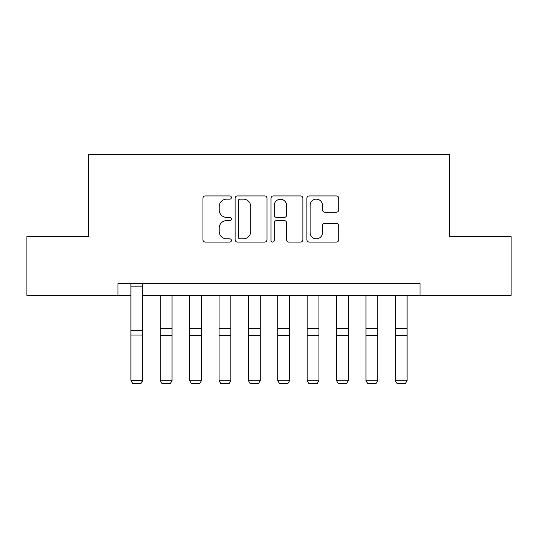 <?xml version="1.0" encoding="UTF-8"?>
<svg xmlns="http://www.w3.org/2000/svg" width="538" height="538" viewBox="0 0 538 538"><rect width="100%" height="100%" fill="white"/><g stroke="black" fill="none" stroke-linecap="round" stroke-linejoin="round"><path stroke-width="0.81" d="M231.394 197.54A1.614 1.614 0 0 0 229.78 195.926L205.267 195.926A2.307 2.307 0 0 0 202.96 198.233L202.96 239.76A2.307 2.307 0 0 0 205.267 242.073L229.78 242.073A1.614 1.614 0 0 0 231.394 240.452A1.614 1.614 0 0 0 229.78 238.838L226.606 238.838A7.384 7.384 0 0 1 219.222 231.454L219.222 227.998A7.384 7.384 0 0 1 226.606 220.614L229.78 220.614A1.614 1.614 0 0 0 231.394 219A1.614 1.614 0 0 0 229.78 217.386L226.606 217.386A7.384 7.384 0 0 1 219.222 210.002L219.222 206.538A7.384 7.384 0 0 1 226.606 199.154L229.78 199.154A1.614 1.614 0 0 0 231.394 197.54M336.425 212.194A2.307 2.307 0 0 0 338.732 209.887L338.732 198.233A2.307 2.307 0 0 0 336.425 195.926L309.202 195.926A2.307 2.307 0 0 0 306.895 198.233L306.895 239.76A2.307 2.307 0 0 0 309.202 242.073L336.425 242.073A2.307 2.307 0 0 0 338.732 239.76L338.732 225.691A2.307 2.307 0 0 0 336.425 223.384L324.777 223.384A2.307 2.307 0 0 0 322.47 225.691L322.47 232.665A6.174 6.174 0 0 1 316.297 238.838A6.174 6.174 0 0 1 310.123 232.665L310.123 205.328A6.174 6.174 0 0 1 316.297 199.154A6.174 6.174 0 0 1 322.47 205.328L322.47 209.887A2.307 2.307 0 0 0 324.777 212.194L336.425 212.194M117.983 295.389L26.9 295.389L26.9 236.626L88.602 236.626L88.602 154.359L449.398 154.359L449.398 236.626L511.1 236.626L511.1 295.389L420.017 295.389L420.017 283.634L117.983 283.634L117.983 295.389L130.909 295.389M266.983 198.233A2.307 2.307 0 0 0 264.676 195.926L237.446 195.926A2.307 2.307 0 0 0 235.14 198.233L235.14 239.76A2.307 2.307 0 0 0 237.446 242.073L264.676 242.073A2.307 2.307 0 0 0 266.983 239.76L266.983 198.233M273.324 195.926L300.554 195.926A2.307 2.307 0 0 1 302.86 198.233L302.86 239.76A2.307 2.307 0 0 1 300.554 242.073L288.899 242.073A2.307 2.307 0 0 1 286.593 239.76L286.593 222.92A2.307 2.307 0 0 0 284.286 220.614L276.559 220.614A2.307 2.307 0 0 0 274.245 222.92L274.245 240.452A1.614 1.614 0 0 1 272.631 242.073A1.614 1.614 0 0 1 271.017 240.452L271.017 198.233A2.307 2.307 0 0 1 273.324 195.926M142.664 295.389L420.017 295.389M239.988 199.154A1.614 1.614 0 0 0 238.374 200.775L238.374 237.224A1.614 1.614 0 0 0 239.988 238.838L243.331 238.838A7.384 7.384 0 0 0 250.715 231.454L250.715 206.538A7.384 7.384 0 0 0 243.331 199.154L239.988 199.154M286.593 205.442A6.174 6.174 0 0 0 280.419 199.275A6.174 6.174 0 0 0 274.245 205.442L274.245 215.079A2.307 2.307 0 0 0 276.559 217.386L284.286 217.386A2.307 2.307 0 0 0 286.593 215.079L286.593 205.442M142.664 283.634L142.664 380.722L140.895 383.641L132.671 383.473L140.895 383.641M132.671 383.641L130.909 380.299L142.664 380.299L140.895 383.473M130.909 283.634L130.909 380.299L132.671 383.473M160.29 380.722L172.046 380.722L170.277 383.641L162.052 383.641L160.29 380.722L160.29 295.389M172.046 380.722L172.046 295.389M189.672 380.722L201.42 380.722L199.659 383.641L191.434 383.641L189.672 380.722L189.672 295.389M201.42 380.722L201.42 295.389M219.053 380.722L230.802 380.722L229.04 383.641L220.815 383.641L219.053 380.722L219.053 295.389M230.802 380.722L230.802 295.389M248.435 380.722L260.184 380.722L258.422 383.641L250.197 383.641L248.435 380.722L248.435 295.389M260.184 380.722L260.184 295.389M277.816 380.722L289.565 380.722L287.803 383.641L279.578 383.641L277.816 380.722L277.816 295.389M289.565 380.722L289.565 295.389M307.198 380.722L318.947 380.722L317.185 383.641L308.96 383.641L307.198 380.722L307.198 295.389M318.947 380.722L318.947 295.389M336.58 380.722L348.328 380.722L346.566 383.641L338.341 383.641L336.58 380.722L336.58 295.389M348.328 380.722L348.328 295.389M365.954 380.722L377.71 380.722L375.948 383.641L367.723 383.641L365.954 380.722L365.954 295.389M377.71 380.722L377.71 295.389M395.336 380.722L407.091 380.722L405.329 383.641L397.105 383.641L395.336 380.722L395.336 295.389M407.091 380.722L407.091 295.389M142.664 330.567L130.909 330.567M142.664 335.019L130.909 335.019M142.664 286.162L130.909 286.162M160.29 335.443L172.046 335.443M160.29 328.765L172.046 328.765M189.672 335.443L201.42 335.443M189.672 328.765L201.42 328.765M219.053 335.443L230.802 335.443M219.053 328.765L230.802 328.765M248.435 335.443L260.184 335.443M248.435 328.765L260.184 328.765M277.816 335.443L289.565 335.443M277.816 328.765L289.565 328.765M307.198 335.443L318.947 335.443M307.198 328.765L318.947 328.765M336.58 335.443L348.328 335.443M336.58 328.765L348.328 328.765M365.954 335.443L377.71 335.443M365.954 328.765L377.71 328.765M395.336 335.443L407.091 335.443M395.336 328.765L407.091 328.765"/></g></svg>
